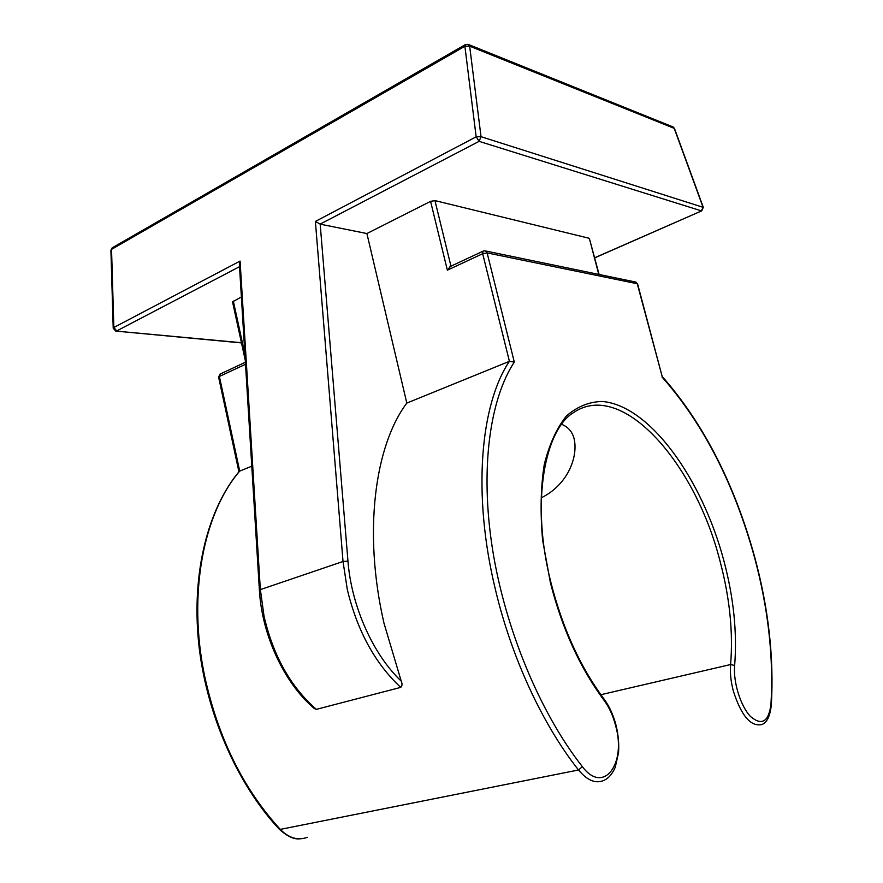 <?xml version="1.0" encoding="UTF-8"?>
<svg xmlns="http://www.w3.org/2000/svg" width="883" height="883" viewBox="0 0 883 883"><rect width="100%" height="100%" fill="white"/><g stroke="black" fill="none" stroke-linecap="round" stroke-linejoin="round"><path stroke-width="1.32" d="M561.731 424.337C568.299 427.063 572.438 431.919 574.138 438.906C578.222 456.345 568.277 484.502 541.312 497.802M315.386 221.434L320.176 224.105L347.957 561.135C351.368 605.97 373.067 654.535 401.224 681.124C402.405 683.828 402.24 685.914 400.739 687.382C375.109 663.508 357.306 630.926 347.328 589.623L343.023 561.489L315.386 221.434L476.158 136.832L479.105 141.346L320.176 224.105M314.271 708.486C284.381 683.376 261.81 635.043 259.381 589.943L239.359 263.995L240.077 261.07L260.319 589.281L264.05 616.29C273.244 655.848 290.662 686.875 316.324 709.369L400.739 687.382M245.518 364.282L219.392 376.456L239.701 471.114L251.776 466.202M320.628 224.249L366.898 233.542L406.809 403.089C374.668 445.904 363.045 532.515 384.006 623.266L401.224 681.124M406.809 403.089L509.414 361.324L482.681 253.708L447.361 270.176L430.584 201.357L434.944 200.596L589.336 238.322L599.104 274.47M662.162 376.445L637.261 283.741L487.129 252.902L514.303 362.074L509.414 361.324C480.33 404.425 472.184 494.425 495.562 590.197C511.787 658.288 542.879 725.086 578.531 769.987L582.372 766.665C603.486 794.965 626.5 764.016 615.716 726.003C613.111 715.815 609.182 707.195 603.917 700.109C580.021 667.934 562.184 628.817 550.418 582.758L542.592 540.032C540.175 512.306 540.727 487.173 544.248 464.613C549.358 444.193 556.754 427.979 566.445 415.97C577.14 406.61 589.06 401.776 602.195 401.456C649.513 405.385 701.963 478.266 723.883 560.76C733.674 597.703 737.261 632.625 734.645 665.506C733.067 682.029 740.66 706.411 750.594 716.588C761.83 725.981 768.629 721.875 770.969 704.281C773.718 657.206 768.199 608.078 754.391 556.897C734.104 483.685 703.321 423.708 662.007 376.964M316.324 709.369L314.26 708.486M366.898 233.542L430.584 201.357M245.275 360.319L232.538 301.876L241.379 296.986M239.293 471.356C208.465 508.045 191.622 571.478 198.532 641.72C205.584 711.908 236.732 783.784 279.171 829.104L280.275 829.391C243.366 789.027 218.178 738.033 204.713 676.422C187.339 593.795 203.62 513.034 239.701 471.114L239.061 471.621M450.507 266.39L447.361 270.176M662.173 376.456C703.541 423.498 734.369 483.652 754.645 556.897C768.53 608.332 774.082 657.758 771.312 705.175C769.987 716.543 766.764 723.011 761.676 724.579C750.649 726.841 741.19 715.594 733.276 690.837C730.815 681.323 729.932 672.559 730.605 664.535C733.232 632.25 729.744 597.934 720.153 561.61C695.329 462.99 622.217 379.58 573.818 412.427C545.374 428.972 530.087 501.125 550.981 582.758C562.648 628.365 580.274 667.04 603.851 698.773L603.917 700.109M600.848 694.711L730.605 664.535L734.645 665.506M603.729 698.619L603.851 698.773C609.347 706.179 613.464 715.197 616.191 725.826C618.332 735.064 619.126 743.972 618.564 752.559L615.263 767.25C612.272 774.082 608.442 778.475 603.751 780.44C595.65 783.949 587.239 780.473 578.531 769.987L280.275 829.391C288.962 838.144 297.968 840.793 307.295 837.316M259.381 589.943L343.023 561.489L347.957 561.135M239.525 266.688L116.699 330.948L113.852 327.483L240.077 261.07M467.88 44.271L469.657 46.17L481.025 136.688L703.254 207.362M672.703 126.81L674.226 128.377L703.067 207.262L701.389 210.86L479.105 141.346L481.025 136.688L476.158 136.832L464.888 46.269L465.507 44.514M110.905 250.187L113.212 328.244L113.852 327.483L111.534 249.37L110.905 250.187L112.108 247.891L465.22 44.68L468.509 44.514L673.21 127.009L674.469 128.454L469.657 46.17L464.888 46.269L111.534 249.37L112.45 247.693M594.734 257.748L701.819 210.805L703.287 207.284L674.469 128.454M241.434 342.714L115.739 331.07L113.212 328.244M771.312 705.175L770.969 704.281M514.303 362.074C489.866 399.204 479.933 468.63 492.438 548.685C505.043 628.652 540.021 712.912 582.372 766.665M233.322 301.059L244.889 354.127M434.944 200.596L450.97 266.18M598.762 274.403L589.336 238.322M662.184 376.5L637.614 283.973L635.859 282.085L485.595 250.971L487.129 252.902L482.681 253.708L483.034 251.191L449.955 266.655M637.614 283.973L635.153 281.931M483.376 251.026L484.789 250.805M245.397 362.262L219.999 374.127L218.631 377.151L238.918 471.798M218.631 377.151L220.397 373.939M594.756 257.858L701.643 210.882M116.148 331.114L241.478 342.913M299.48 838.85C293.785 839.435 287.052 836.234 279.293 829.225"/></g></svg>
